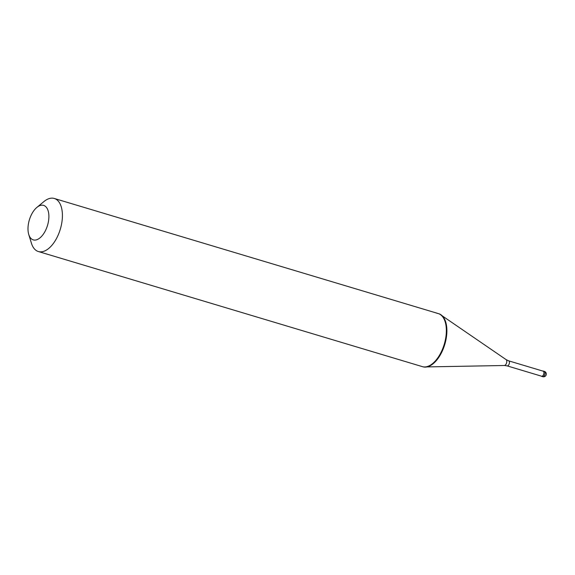 <?xml version="1.0" encoding="UTF-8"?>
<svg xmlns="http://www.w3.org/2000/svg" width="575" height="575" viewBox="0 0 575 575"><rect width="100%" height="100%" fill="white"/><g stroke="black" fill="none" stroke-linecap="round" stroke-linejoin="round"><path stroke-width="0.86" d="M544.216 371.364A2.767 1.459 106.7 0 1 544.338 371.393L543.21 371.055A2.767 1.459 106.7 0 0 543.087 371.026A2.767 1.459 -73.3 0 0 542.735 371.055M541.219 376.093A2.767 1.459 -73.3 0 0 541.621 376.359A2.767 1.459 -73.3 0 0 541.743 376.388A2.767 1.459 106.7 0 0 543.842 374.009A2.767 1.459 106.7 0 0 543.21 371.055M541.549 376.187A2.631 1.387 -73.3 0 0 541.657 376.23A2.631 1.387 -73.3 0 0 541.772 376.251A2.631 1.387 106.7 0 0 543.77 373.994A2.631 1.387 106.7 0 0 543.167 371.184L508.667 360.841A2.631 1.387 106.7 0 1 509.27 363.652A2.631 1.387 106.7 0 1 507.272 365.908A2.631 1.387 -73.3 0 1 507.157 365.887L504.376 365.499A3.105 1.639 106.7 0 1 504.239 365.492M422.841 366.778L422.316 366.62A27.701 14.598 -73.3 0 0 423.538 366.886L424.062 367.044L423.538 366.886A27.701 14.598 106.7 0 0 424.753 366.951A27.701 14.598 106.7 0 0 444.252 344.281A27.701 14.598 106.7 0 0 440.436 314.626A27.701 14.598 106.7 0 0 438.222 313.562L438.747 313.713A27.701 14.598 106.7 0 1 445.107 343.304A27.701 14.598 106.7 0 1 424.062 367.044A27.701 14.598 -73.3 0 1 422.841 366.778L38.381 251.534A27.701 14.598 -73.3 0 0 39.603 251.792A27.701 14.598 106.7 0 0 60.641 228.052A27.701 14.598 106.7 0 0 54.287 198.468A27.701 14.598 106.7 0 0 53.065 198.21A27.701 14.598 -73.3 0 0 43.901 201.588L36.865 207.417A18.005 9.487 -73.3 0 0 28.75 234.478A18.005 9.487 -73.3 0 0 34.069 240.048A18.005 9.487 106.7 0 0 47.933 223.876A18.005 9.487 106.7 0 0 42.816 205.217A18.005 9.487 -73.3 0 0 36.865 207.417M28.75 234.478L31.424 243.218A27.701 14.598 -73.3 0 0 38.381 251.534M437 313.296A27.701 14.598 106.7 0 1 438.222 313.562M542.628 376.654A2.767 1.459 -73.3 0 0 542.742 376.697A2.767 1.459 -73.3 0 0 542.872 376.726A2.767 1.459 106.7 0 0 544.971 374.347A2.767 1.459 106.7 0 0 544.338 371.393A2.767 2.767 0 0 1 546.25 374.627A2.767 2.767 0 0 1 542.742 376.697L541.621 376.359M507.064 365.851A2.631 1.387 -73.3 0 0 507.157 365.887L541.657 376.23M508.552 360.82A2.631 1.387 106.7 0 1 508.667 360.841L506.137 359.634A3.105 1.639 106.7 0 1 506.561 362.962A3.105 1.639 106.7 0 1 504.376 365.499L426.995 366.908M506.137 359.634L442.29 315.891M438.747 313.713L54.287 198.468"/></g></svg>

